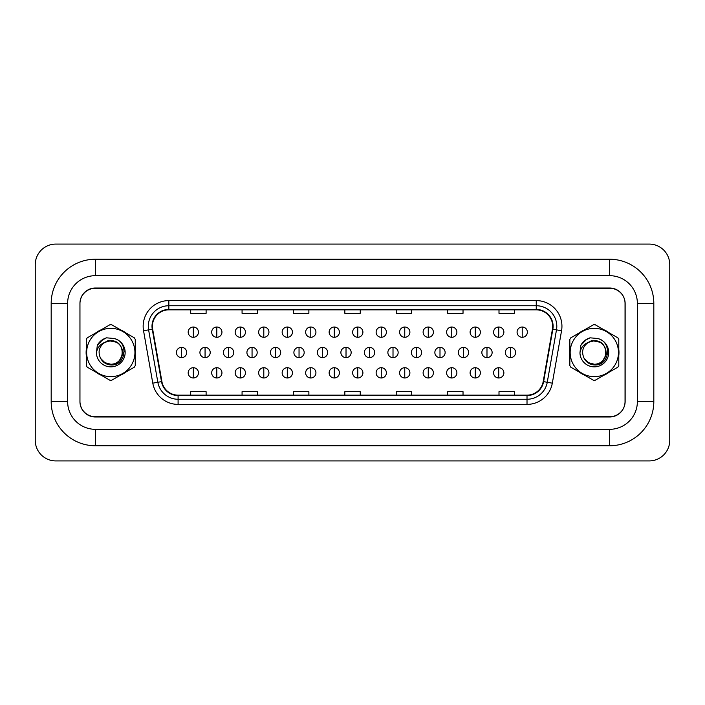 <?xml version="1.0" encoding="UTF-8"?>
<svg xmlns="http://www.w3.org/2000/svg" width="705" height="705" viewBox="0 0 705 705"><rect width="100%" height="100%" fill="white"/><g stroke="black" fill="none" stroke-linecap="round" stroke-linejoin="round"><path stroke-width="1.06" d="M86.125 352.5A24.666 24.666 0 0 0 86.31 355.576A24.666 24.666 0 0 1 86.31 349.424A24.666 24.666 0 0 0 86.125 352.5M95.889 372.152A24.666 24.666 0 0 0 101.212 375.236A24.666 24.666 0 0 1 95.889 372.152M120.361 375.236A24.666 24.666 0 0 0 125.684 372.152A24.666 24.666 0 0 1 120.361 375.236M135.254 355.576A24.666 24.666 0 0 0 135.254 349.424A24.666 24.666 0 0 1 135.254 355.576M569.649 352.5A24.666 24.666 0 0 0 569.843 355.576A24.666 24.666 0 0 1 569.843 349.424A24.666 24.666 0 0 0 569.649 352.5M579.413 372.152A24.666 24.666 0 0 0 584.745 375.236A24.666 24.666 0 0 1 579.413 372.152M603.885 375.236A24.666 24.666 0 0 0 609.217 372.152A24.666 24.666 0 0 1 603.885 375.236M618.787 355.576A24.666 24.666 0 0 0 618.787 349.424A24.666 24.666 0 0 1 618.787 355.576M152.403 326.292A16.444 16.444 0 0 1 168.847 309.848L536.249 309.848A16.444 16.444 0 0 1 552.447 329.147L543.202 381.564A16.444 16.444 0 0 1 527.014 395.152L178.092 395.152A16.444 16.444 0 0 1 161.903 381.564L152.659 329.147A16.444 16.444 0 0 1 152.403 326.292M151.998 326.292A16.858 16.858 0 0 0 152.254 329.217L161.498 381.634A16.858 16.858 0 0 0 178.092 395.558L527.014 395.558A16.858 16.858 0 0 0 543.608 381.634L552.852 329.217A16.858 16.858 0 0 0 536.249 309.442L168.847 309.442A16.858 16.858 0 0 0 151.998 326.292M143.547 330.76A25.688 25.688 0 0 1 168.847 300.603L536.249 300.603A25.688 25.688 0 0 1 561.55 330.76L552.315 383.168A25.688 25.688 0 0 1 527.014 404.397L178.092 404.397A25.688 25.688 0 0 1 152.791 383.168L143.547 330.76L148.605 329.861A20.551 20.551 0 0 1 168.847 305.741L536.249 305.741A20.551 20.551 0 0 1 556.492 329.861L547.256 382.277A20.551 20.551 0 0 1 527.014 399.259L178.092 399.259A20.551 20.551 0 0 1 157.85 382.277L148.605 329.861A20.551 20.551 0 0 1 148.297 326.292M125.684 332.848A24.666 24.666 0 0 0 120.361 329.764A24.666 24.666 0 0 1 125.684 332.848M101.212 329.764A24.666 24.666 0 0 0 95.889 332.848A24.666 24.666 0 0 1 101.212 329.764M609.217 332.848A24.666 24.666 0 0 0 603.885 329.764A24.666 24.666 0 0 1 609.217 332.848M584.745 329.764A24.666 24.666 0 0 0 579.413 332.848A24.666 24.666 0 0 1 584.745 329.764M625.15 303.688A15.413 15.413 0 0 0 609.737 288.266L95.369 288.266A15.413 15.413 0 0 0 79.956 303.688L79.956 401.312A15.413 15.413 0 0 0 95.369 416.734L609.737 416.734A15.413 15.413 0 0 0 625.15 401.312L625.15 303.688M543.608 381.634L547.256 382.277L556.492 329.861L561.55 330.76M344.842 309.848L344.842 313.328L360.255 313.328L360.255 309.848M293.456 309.848L293.456 313.328L308.878 313.328L308.878 309.848M242.071 309.848L242.071 313.328L257.492 313.328L257.492 309.848M190.685 309.848L190.685 313.328L206.107 313.328L206.107 309.848M396.228 309.848L396.228 313.328L411.641 313.328L411.641 309.848M447.613 309.848L447.613 313.328L463.026 313.328L463.026 309.848M498.999 309.848L498.999 313.328L514.412 313.328L514.412 309.848M360.255 395.152L360.255 391.672L344.842 391.672L344.842 395.152M308.878 395.152L308.878 391.672L293.456 391.672L293.456 395.152M257.492 395.152L257.492 391.672L242.071 391.672L242.071 395.152M206.107 395.152L206.107 391.672L190.685 391.672L190.685 395.152M411.641 395.152L411.641 391.672L396.228 391.672L396.228 395.152M463.026 395.152L463.026 391.672L447.613 391.672L447.613 395.152M514.412 395.152L514.412 391.672L498.999 391.672L498.999 395.152M609.631 259.237A44.195 44.195 0 0 1 653.817 303.423A44.195 44.195 0 0 0 609.631 259.237L95.369 259.237A44.195 44.195 0 0 0 51.183 303.423A44.195 44.195 0 0 1 95.369 259.237L95.369 275.681A27.751 27.751 0 0 0 67.618 303.423L67.618 401.577L67.618 303.423L51.183 303.423L51.183 401.577A44.195 44.195 0 0 0 95.369 445.763L609.631 445.763A44.195 44.195 0 0 0 653.817 401.577A44.195 44.195 0 0 1 609.631 445.763L609.631 429.319L95.369 429.319L609.631 429.319A27.751 27.751 0 0 0 637.382 401.577L637.382 303.423A27.751 27.751 0 0 0 609.631 275.681L95.369 275.681L609.631 275.681L609.631 259.237M609.631 288.01L95.369 288.01A15.413 15.413 0 0 0 79.956 303.423L79.956 401.577A15.413 15.413 0 0 0 95.369 416.99L609.631 416.99A15.413 15.413 0 0 0 625.044 401.577L625.044 303.423A15.413 15.413 0 0 0 609.631 288.01M51.183 401.577L67.618 401.577A27.751 27.751 0 0 0 95.369 429.319L95.369 445.763M669.75 264.631A20.551 20.551 0 0 0 649.199 244.08L55.801 244.08A20.551 20.551 0 0 0 35.25 264.631L35.25 440.369A20.551 20.551 0 0 0 55.801 460.92L649.199 460.92A20.551 20.551 0 0 0 669.75 440.369L669.75 264.631M653.817 401.577L653.817 303.423L637.382 303.423L637.382 401.577L653.817 401.577M193.32 327.014A5.138 5.138 0 0 0 188.182 332.152A5.138 5.138 0 0 0 193.32 337.29A5.138 5.138 0 0 0 198.457 332.152A5.138 5.138 0 0 0 193.32 327.014L193.32 337.29A5.138 5.138 0 0 0 198.457 332.152A5.138 5.138 0 0 0 193.32 327.014M181.573 347.362A5.138 5.138 0 0 0 176.435 352.5A5.138 5.138 0 0 0 181.573 357.638A5.138 5.138 0 0 0 186.71 352.5A5.138 5.138 0 0 0 181.573 347.362L181.573 357.638A5.138 5.138 0 0 0 186.71 352.5A5.138 5.138 0 0 0 181.573 347.362M193.32 367.71A5.138 5.138 0 0 0 188.182 372.848A5.138 5.138 0 0 0 193.32 377.986A5.138 5.138 0 0 0 198.457 372.848A5.138 5.138 0 0 0 193.32 367.71L193.32 377.986A5.138 5.138 0 0 0 198.457 372.848A5.138 5.138 0 0 0 193.32 367.71M216.814 327.014A5.138 5.138 0 0 0 211.676 332.152A5.138 5.138 0 0 0 216.814 337.29A5.138 5.138 0 0 0 221.952 332.152A5.138 5.138 0 0 0 216.814 327.014L216.814 337.29A5.138 5.138 0 0 0 221.952 332.152A5.138 5.138 0 0 0 216.814 327.014M240.308 327.014A5.138 5.138 0 0 0 235.17 332.152A5.138 5.138 0 0 0 240.308 337.29A5.138 5.138 0 0 0 245.446 332.152A5.138 5.138 0 0 0 240.308 327.014L240.308 337.29A5.138 5.138 0 0 0 245.446 332.152A5.138 5.138 0 0 0 240.308 327.014M263.802 327.014A5.138 5.138 0 0 0 258.664 332.152A5.138 5.138 0 0 0 263.802 337.29A5.138 5.138 0 0 0 268.94 332.152A5.138 5.138 0 0 0 263.802 327.014L263.802 337.29A5.138 5.138 0 0 0 268.94 332.152A5.138 5.138 0 0 0 263.802 327.014M287.296 327.014A5.138 5.138 0 0 0 282.15 332.152A5.138 5.138 0 0 0 287.296 337.29A5.138 5.138 0 0 0 292.434 332.152A5.138 5.138 0 0 0 287.296 327.014L287.296 337.29A5.138 5.138 0 0 0 292.434 332.152A5.138 5.138 0 0 0 287.296 327.014M205.067 347.362A5.138 5.138 0 0 0 199.929 352.5A5.138 5.138 0 0 0 205.067 357.638A5.138 5.138 0 0 0 210.205 352.5A5.138 5.138 0 0 0 205.067 347.362L205.067 357.638A5.138 5.138 0 0 0 210.205 352.5A5.138 5.138 0 0 0 205.067 347.362M228.561 347.362A5.138 5.138 0 0 0 223.423 352.5A5.138 5.138 0 0 0 228.561 357.638A5.138 5.138 0 0 0 233.699 352.5A5.138 5.138 0 0 0 228.561 347.362L228.561 357.638A5.138 5.138 0 0 0 233.699 352.5A5.138 5.138 0 0 0 228.561 347.362M252.055 347.362A5.138 5.138 0 0 0 246.917 352.5A5.138 5.138 0 0 0 252.055 357.638A5.138 5.138 0 0 0 257.193 352.5A5.138 5.138 0 0 0 252.055 347.362L252.055 357.638A5.138 5.138 0 0 0 257.193 352.5A5.138 5.138 0 0 0 252.055 347.362M216.814 367.71A5.138 5.138 0 0 0 211.676 372.848A5.138 5.138 0 0 0 216.814 377.986A5.138 5.138 0 0 0 221.952 372.848A5.138 5.138 0 0 0 216.814 367.71L216.814 377.986A5.138 5.138 0 0 0 221.952 372.848A5.138 5.138 0 0 0 216.814 367.71M240.308 367.71A5.138 5.138 0 0 0 235.17 372.848A5.138 5.138 0 0 0 240.308 377.986A5.138 5.138 0 0 0 245.446 372.848A5.138 5.138 0 0 0 240.308 367.71L240.308 377.986A5.138 5.138 0 0 0 245.446 372.848A5.138 5.138 0 0 0 240.308 367.71M263.802 367.71A5.138 5.138 0 0 0 258.664 372.848A5.138 5.138 0 0 0 263.802 377.986A5.138 5.138 0 0 0 268.94 372.848A5.138 5.138 0 0 0 263.802 367.71L263.802 377.986A5.138 5.138 0 0 0 268.94 372.848A5.138 5.138 0 0 0 263.802 367.71M287.296 367.71A5.138 5.138 0 0 0 282.15 372.848A5.138 5.138 0 0 0 287.296 377.986A5.138 5.138 0 0 0 292.434 372.848A5.138 5.138 0 0 0 287.296 367.71L287.296 377.986A5.138 5.138 0 0 0 292.434 372.848A5.138 5.138 0 0 0 287.296 367.71M124.265 351.531L119.691 359.964M116.501 342.242L108.173 340.559L100.753 344.745M607.798 351.531L603.216 359.964M600.034 342.242L591.698 340.559L584.286 344.745M275.549 347.362A5.138 5.138 0 0 0 270.412 352.5A5.138 5.138 0 0 0 275.549 357.638A5.138 5.138 0 0 0 280.687 352.5A5.138 5.138 0 0 0 275.549 347.362L275.549 357.638A5.138 5.138 0 0 0 280.687 352.5A5.138 5.138 0 0 0 275.549 347.362M122.529 352.077A11.747 11.747 0 0 0 104.904 342.33C99.149 346.428 97.687 351.716 100.507 358.184L100.665 358.466A11.747 11.747 0 0 0 110.782 364.247C125.939 364.978 125.939 340.021 110.782 340.753L104.904 342.33L110.782 340.753C125.939 340.021 125.939 364.978 110.782 364.247A11.747 11.747 0 0 0 122.529 352.5C121.833 345.362 117.92 341.449 110.782 340.753C125.939 340.021 125.939 364.978 110.782 364.247C125.939 364.978 125.939 340.021 110.782 340.753C125.939 340.021 125.939 364.978 110.782 364.247C125.939 364.978 125.939 340.021 110.782 340.753C125.939 340.021 125.939 364.978 110.782 364.247L104.913 362.67L100.665 358.466L104.913 362.67L110.782 364.247L104.913 362.67L100.665 358.466L104.913 362.67L110.782 364.247L104.913 362.67L100.665 358.466L104.913 362.67L110.782 364.247L104.913 362.67L100.665 358.466C102.912 362.432 106.288 364.582 110.782 364.934C126.495 366.248 128.944 341.211 113.796 338.462L106.517 337.827C102.454 339.079 99.396 341.555 97.334 345.256L96.435 352.808A14.356 14.356 0 0 0 110.782 366.856A14.356 14.356 0 0 0 113.796 338.462M110.782 376.655A24.155 24.155 0 0 0 134.937 352.5A24.155 24.155 0 0 0 110.782 328.345A24.155 24.155 0 0 0 86.636 352.5A24.155 24.155 0 0 0 110.782 376.655M110.782 380.251A27.751 27.751 0 0 0 111.698 380.233L134.347 367.155A27.751 27.751 0 0 0 135.254 365.578L135.254 339.422A27.751 27.751 0 0 0 134.347 337.845L111.698 324.767A27.751 27.751 0 0 0 109.874 324.767L87.226 337.845A27.751 27.751 0 0 0 86.31 339.422L86.31 365.578A27.751 27.751 0 0 0 87.226 367.155L109.874 380.233A27.751 27.751 0 0 0 110.782 380.251M96.435 352.808C97.264 347.75 100.092 344.26 104.904 342.33M106.429 337.854L103.15 339.272L97.352 345.23L103.15 339.272L106.429 337.854L103.15 339.272L97.334 345.256L103.15 339.272L106.429 337.854L103.15 339.272L97.352 345.23L103.15 339.272L106.429 337.854L103.15 339.272L97.334 345.256L103.15 339.272L106.517 337.827L101.238 340.577M606.053 352.077A11.747 11.747 0 0 0 588.437 342.33C582.683 346.428 581.22 351.716 584.04 358.184L584.198 358.466A11.747 11.747 0 0 0 594.315 364.247C609.472 364.978 609.472 340.021 594.315 340.753L588.437 342.33L594.315 340.753C609.472 340.021 609.472 364.978 594.315 364.247A11.747 11.747 0 0 0 606.062 352.5C605.366 345.362 601.453 341.449 594.315 340.753C609.472 340.021 609.472 364.978 594.315 364.247C609.472 364.978 609.472 340.021 594.315 340.753C609.472 340.021 609.472 364.978 594.315 364.247C609.472 364.978 609.472 340.021 594.315 340.753C609.472 340.021 609.472 364.978 594.315 364.247L588.446 362.67L584.198 358.466L588.446 362.67L594.315 364.247L588.446 362.67L584.198 358.466L588.446 362.67L594.315 364.247L588.446 362.67L584.198 358.466L588.446 362.67L594.315 364.247L588.446 362.67L584.198 358.466C586.445 362.432 589.821 364.582 594.315 364.934C610.028 366.248 612.478 341.211 597.329 338.462L590.05 337.827C585.987 339.079 582.929 341.555 580.867 345.256L579.959 352.808A14.356 14.356 0 0 0 594.315 366.856A14.356 14.356 0 0 0 597.329 338.462M594.315 376.655A24.155 24.155 0 0 0 618.47 352.5A24.155 24.155 0 0 0 594.315 328.345A24.155 24.155 0 0 0 570.169 352.5A24.155 24.155 0 0 0 594.315 376.655M594.315 380.251A27.751 27.751 0 0 0 595.223 380.233L617.88 367.155A27.751 27.751 0 0 0 618.787 365.578L618.787 339.422A27.751 27.751 0 0 0 617.88 337.845L595.223 324.767A27.751 27.751 0 0 0 593.407 324.767L570.75 337.845A27.751 27.751 0 0 0 569.843 339.422L569.843 365.578A27.751 27.751 0 0 0 570.75 367.155L593.407 380.233A27.751 27.751 0 0 0 594.315 380.251M579.959 352.808C580.797 347.75 583.617 344.26 588.437 342.33M580.885 345.23L586.675 339.272L589.962 337.854L586.675 339.272L580.885 345.23L586.675 339.272L589.962 337.854L586.675 339.272L580.885 345.23L586.675 339.272L589.962 337.854L586.675 339.272L580.867 345.256L586.675 339.272L590.05 337.827L584.762 340.577M589.962 337.854L586.675 339.272L580.867 345.256M310.782 327.014A5.138 5.138 0 0 0 305.644 332.152A5.138 5.138 0 0 0 310.782 337.29A5.138 5.138 0 0 0 315.928 332.152A5.138 5.138 0 0 0 310.782 327.014L310.782 337.29A5.138 5.138 0 0 0 315.928 332.152A5.138 5.138 0 0 0 310.782 327.014M334.276 327.014A5.138 5.138 0 0 0 329.138 332.152A5.138 5.138 0 0 0 334.276 337.29A5.138 5.138 0 0 0 339.413 332.152A5.138 5.138 0 0 0 334.276 327.014L334.276 337.29A5.138 5.138 0 0 0 339.413 332.152A5.138 5.138 0 0 0 334.276 327.014M357.77 327.014A5.138 5.138 0 0 0 352.632 332.152A5.138 5.138 0 0 0 357.77 337.29A5.138 5.138 0 0 0 362.908 332.152A5.138 5.138 0 0 0 357.77 327.014L357.77 337.29A5.138 5.138 0 0 0 362.908 332.152A5.138 5.138 0 0 0 357.77 327.014M381.264 327.014A5.138 5.138 0 0 0 376.126 332.152A5.138 5.138 0 0 0 381.264 337.29A5.138 5.138 0 0 0 386.402 332.152A5.138 5.138 0 0 0 381.264 327.014L381.264 337.29A5.138 5.138 0 0 0 386.402 332.152A5.138 5.138 0 0 0 381.264 327.014M299.043 347.362A5.138 5.138 0 0 0 293.897 352.5A5.138 5.138 0 0 0 299.043 357.638A5.138 5.138 0 0 0 304.181 352.5A5.138 5.138 0 0 0 299.043 347.362L299.043 357.638A5.138 5.138 0 0 0 304.181 352.5A5.138 5.138 0 0 0 299.043 347.362M322.529 347.362A5.138 5.138 0 0 0 317.391 352.5A5.138 5.138 0 0 0 322.529 357.638A5.138 5.138 0 0 0 327.675 352.5A5.138 5.138 0 0 0 322.529 347.362L322.529 357.638A5.138 5.138 0 0 0 327.675 352.5A5.138 5.138 0 0 0 322.529 347.362M346.023 347.362A5.138 5.138 0 0 0 340.885 352.5A5.138 5.138 0 0 0 346.023 357.638A5.138 5.138 0 0 0 351.161 352.5A5.138 5.138 0 0 0 346.023 347.362L346.023 357.638A5.138 5.138 0 0 0 351.161 352.5A5.138 5.138 0 0 0 346.023 347.362M369.517 347.362A5.138 5.138 0 0 0 364.379 352.5A5.138 5.138 0 0 0 369.517 357.638A5.138 5.138 0 0 0 374.655 352.5A5.138 5.138 0 0 0 369.517 347.362L369.517 357.638A5.138 5.138 0 0 0 374.655 352.5A5.138 5.138 0 0 0 369.517 347.362M310.782 367.71A5.138 5.138 0 0 0 305.644 372.848A5.138 5.138 0 0 0 310.782 377.986A5.138 5.138 0 0 0 315.928 372.848A5.138 5.138 0 0 0 310.782 367.71L310.782 377.986A5.138 5.138 0 0 0 315.928 372.848A5.138 5.138 0 0 0 310.782 367.71M334.276 367.71A5.138 5.138 0 0 0 329.138 372.848A5.138 5.138 0 0 0 334.276 377.986A5.138 5.138 0 0 0 339.413 372.848A5.138 5.138 0 0 0 334.276 367.71L334.276 377.986A5.138 5.138 0 0 0 339.413 372.848A5.138 5.138 0 0 0 334.276 367.71M357.77 367.71A5.138 5.138 0 0 0 352.632 372.848A5.138 5.138 0 0 0 357.77 377.986A5.138 5.138 0 0 0 362.908 372.848A5.138 5.138 0 0 0 357.77 367.71L357.77 377.986A5.138 5.138 0 0 0 362.908 372.848A5.138 5.138 0 0 0 357.77 367.71M404.758 327.014A5.138 5.138 0 0 0 399.62 332.152A5.138 5.138 0 0 0 404.758 337.29A5.138 5.138 0 0 0 409.896 332.152A5.138 5.138 0 0 0 404.758 327.014L404.758 337.29A5.138 5.138 0 0 0 409.896 332.152A5.138 5.138 0 0 0 404.758 327.014M428.252 327.014A5.138 5.138 0 0 0 423.115 332.152A5.138 5.138 0 0 0 428.252 337.29A5.138 5.138 0 0 0 433.39 332.152A5.138 5.138 0 0 0 428.252 327.014L428.252 337.29A5.138 5.138 0 0 0 433.39 332.152A5.138 5.138 0 0 0 428.252 327.014M451.746 327.014A5.138 5.138 0 0 0 446.609 332.152A5.138 5.138 0 0 0 451.746 337.29A5.138 5.138 0 0 0 456.884 332.152A5.138 5.138 0 0 0 451.746 327.014L451.746 337.29A5.138 5.138 0 0 0 456.884 332.152A5.138 5.138 0 0 0 451.746 327.014M475.24 327.014A5.138 5.138 0 0 0 470.103 332.152A5.138 5.138 0 0 0 475.24 337.29A5.138 5.138 0 0 0 480.378 332.152A5.138 5.138 0 0 0 475.24 327.014L475.24 337.29A5.138 5.138 0 0 0 480.378 332.152A5.138 5.138 0 0 0 475.24 327.014M498.735 327.014A5.138 5.138 0 0 0 493.588 332.152A5.138 5.138 0 0 0 498.735 337.29A5.138 5.138 0 0 0 503.872 332.152A5.138 5.138 0 0 0 498.735 327.014L498.735 337.29A5.138 5.138 0 0 0 503.872 332.152A5.138 5.138 0 0 0 498.735 327.014M522.22 327.014A5.138 5.138 0 0 0 517.082 332.152A5.138 5.138 0 0 0 522.22 337.29A5.138 5.138 0 0 0 527.366 332.152A5.138 5.138 0 0 0 522.22 327.014L522.22 337.29A5.138 5.138 0 0 0 527.366 332.152A5.138 5.138 0 0 0 522.22 327.014M393.011 347.362A5.138 5.138 0 0 0 387.873 352.5A5.138 5.138 0 0 0 393.011 357.638A5.138 5.138 0 0 0 398.149 352.5A5.138 5.138 0 0 0 393.011 347.362L393.011 357.638A5.138 5.138 0 0 0 398.149 352.5A5.138 5.138 0 0 0 393.011 347.362M416.505 347.362A5.138 5.138 0 0 0 411.368 352.5A5.138 5.138 0 0 0 416.505 357.638A5.138 5.138 0 0 0 421.643 352.5A5.138 5.138 0 0 0 416.505 347.362L416.505 357.638A5.138 5.138 0 0 0 421.643 352.5A5.138 5.138 0 0 0 416.505 347.362M439.999 347.362A5.138 5.138 0 0 0 434.862 352.5A5.138 5.138 0 0 0 439.999 357.638A5.138 5.138 0 0 0 445.137 352.5A5.138 5.138 0 0 0 439.999 347.362L439.999 357.638A5.138 5.138 0 0 0 445.137 352.5A5.138 5.138 0 0 0 439.999 347.362M463.493 347.362A5.138 5.138 0 0 0 458.356 352.5A5.138 5.138 0 0 0 463.493 357.638A5.138 5.138 0 0 0 468.631 352.5A5.138 5.138 0 0 0 463.493 347.362L463.493 357.638A5.138 5.138 0 0 0 468.631 352.5A5.138 5.138 0 0 0 463.493 347.362M486.988 347.362A5.138 5.138 0 0 0 481.85 352.5A5.138 5.138 0 0 0 486.988 357.638A5.138 5.138 0 0 0 492.125 352.5A5.138 5.138 0 0 0 486.988 347.362L486.988 357.638A5.138 5.138 0 0 0 492.125 352.5A5.138 5.138 0 0 0 486.988 347.362M510.482 347.362A5.138 5.138 0 0 0 505.335 352.5A5.138 5.138 0 0 0 510.482 357.638A5.138 5.138 0 0 0 515.619 352.5A5.138 5.138 0 0 0 510.482 347.362L510.482 357.638A5.138 5.138 0 0 0 515.619 352.5A5.138 5.138 0 0 0 510.482 347.362M381.264 367.71A5.138 5.138 0 0 0 376.126 372.848A5.138 5.138 0 0 0 381.264 377.986A5.138 5.138 0 0 0 386.402 372.848A5.138 5.138 0 0 0 381.264 367.71L381.264 377.986A5.138 5.138 0 0 0 386.402 372.848A5.138 5.138 0 0 0 381.264 367.71M404.758 367.71A5.138 5.138 0 0 0 399.62 372.848A5.138 5.138 0 0 0 404.758 377.986A5.138 5.138 0 0 0 409.896 372.848A5.138 5.138 0 0 0 404.758 367.71L404.758 377.986A5.138 5.138 0 0 0 409.896 372.848A5.138 5.138 0 0 0 404.758 367.71M428.252 367.71A5.138 5.138 0 0 0 423.115 372.848A5.138 5.138 0 0 0 428.252 377.986A5.138 5.138 0 0 0 433.39 372.848A5.138 5.138 0 0 0 428.252 367.71L428.252 377.986A5.138 5.138 0 0 0 433.39 372.848A5.138 5.138 0 0 0 428.252 367.71M451.746 367.71A5.138 5.138 0 0 0 446.609 372.848A5.138 5.138 0 0 0 451.746 377.986A5.138 5.138 0 0 0 456.884 372.848A5.138 5.138 0 0 0 451.746 367.71L451.746 377.986A5.138 5.138 0 0 0 456.884 372.848A5.138 5.138 0 0 0 451.746 367.71M475.24 367.71A5.138 5.138 0 0 0 470.103 372.848A5.138 5.138 0 0 0 475.24 377.986A5.138 5.138 0 0 0 480.378 372.848A5.138 5.138 0 0 0 475.24 367.71L475.24 377.986A5.138 5.138 0 0 0 480.378 372.848A5.138 5.138 0 0 0 475.24 367.71M498.735 367.71A5.138 5.138 0 0 0 493.588 372.848A5.138 5.138 0 0 0 498.735 377.986A5.138 5.138 0 0 0 503.872 372.848A5.138 5.138 0 0 0 498.735 367.71L498.735 377.986A5.138 5.138 0 0 0 503.872 372.848A5.138 5.138 0 0 0 498.735 367.71M536.249 300.603L536.249 309.442M148.605 329.861L152.254 329.217M178.092 404.397L178.092 395.558M527.014 395.558L527.014 404.397M152.791 383.168L161.498 381.634M552.852 329.217L556.492 329.861M168.847 300.603L168.847 309.442M547.256 382.277L552.315 383.168"/></g></svg>
